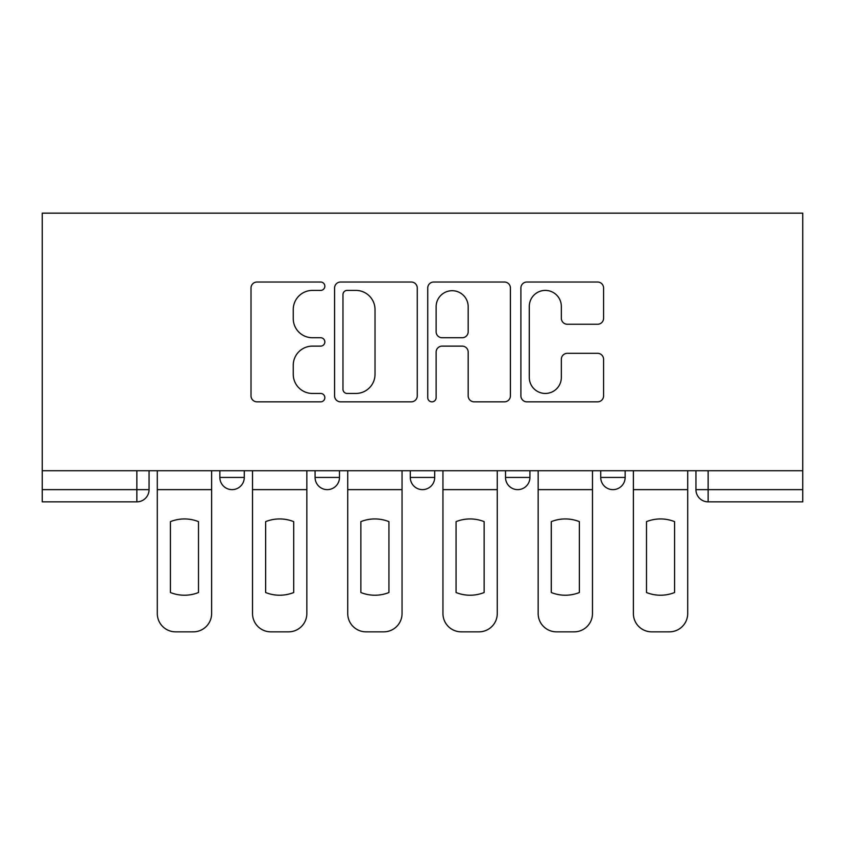 <?xml version="1.0" encoding="UTF-8"?>
<svg xmlns="http://www.w3.org/2000/svg" width="845" height="845" viewBox="0 0 845 845"><rect width="100%" height="100%" fill="white"/><g stroke="black" fill="none" stroke-linecap="round" stroke-linejoin="round"><path stroke-width="1.27" d="M324.85 286.212A4.193 4.193 0 0 0 320.656 282.019L256.996 282.019A5.989 5.989 0 0 0 251.007 288.018L251.007 395.851A5.989 5.989 0 0 0 256.996 401.84L320.656 401.84A4.193 4.193 0 0 0 324.85 397.646A4.193 4.193 0 0 0 320.656 393.453L312.418 393.453A19.171 19.171 0 0 1 293.247 374.282L293.247 365.293A19.171 19.171 0 0 1 312.418 346.123L320.656 346.123A4.193 4.193 0 0 0 324.85 341.929A4.193 4.193 0 0 0 320.656 337.736L312.418 337.736A19.171 19.171 0 0 1 293.247 318.565L293.247 309.587A19.171 19.171 0 0 1 312.418 290.405L320.656 290.405A4.193 4.193 0 0 0 324.85 286.212M505.511 470.718L505.511 477.436L529.921 477.436A12.21 12.21 0 0 1 517.71 489.635A12.21 12.21 0 0 1 505.511 477.436L505.511 470.718M597.584 324.258A5.989 5.989 0 0 0 603.583 318.269L603.583 288.018A5.989 5.989 0 0 0 597.584 282.019L526.889 282.019A5.989 5.989 0 0 0 520.9 288.018L520.9 395.851A5.989 5.989 0 0 0 526.889 401.84L597.584 401.84A5.989 5.989 0 0 0 603.583 395.851L603.583 359.305A5.989 5.989 0 0 0 597.584 353.316L567.333 353.316A5.989 5.989 0 0 0 561.344 359.305L561.344 377.43A16.023 16.023 0 0 1 545.321 393.453A16.023 16.023 0 0 1 529.287 377.43L529.287 306.439A16.023 16.023 0 0 1 545.321 290.405A16.023 16.023 0 0 1 561.344 306.439L561.344 318.269A5.989 5.989 0 0 0 567.333 324.258L597.584 324.258M802.75 470.718L42.25 470.718L42.25 213.151L802.75 213.151L802.75 501.845L708.142 501.845A12.21 12.21 0 0 1 695.942 489.635L802.75 489.635M417.261 288.018A5.989 5.989 0 0 0 411.272 282.019L340.577 282.019A5.989 5.989 0 0 0 334.578 288.018L334.578 395.851A5.989 5.989 0 0 0 340.577 401.84L411.272 401.84A5.989 5.989 0 0 0 417.261 395.851L417.261 288.018M433.728 282.019L504.423 282.019A5.989 5.989 0 0 1 510.422 288.018L510.422 395.851A5.989 5.989 0 0 1 504.423 401.84L474.172 401.84A5.989 5.989 0 0 1 468.183 395.851L468.183 352.122A5.989 5.989 0 0 0 462.194 346.123L442.125 346.123A5.989 5.989 0 0 0 436.126 352.122L436.126 397.646A4.193 4.193 0 0 1 431.932 401.84A4.193 4.193 0 0 1 427.739 397.646L427.739 288.018A5.989 5.989 0 0 1 433.728 282.019M695.942 470.718L695.942 489.635L695.942 470.718M149.058 470.718L149.058 489.635L149.058 470.718M136.858 470.718L136.858 501.845L42.25 501.845L42.25 489.635L149.058 489.635A12.21 12.21 0 0 1 136.858 501.845A12.21 12.21 0 0 0 149.058 489.635M42.25 470.718L42.25 489.635M625.142 470.718L625.142 477.436A12.21 12.21 0 0 1 612.931 489.635A12.21 12.21 0 0 1 600.721 477.436A12.21 12.21 0 0 0 612.931 489.635A12.21 12.21 0 0 0 625.142 477.436L625.142 470.718M600.721 470.718L600.721 477.436L625.142 477.436M529.921 470.718L529.921 477.436M434.71 470.718L434.71 477.436A12.21 12.21 0 0 1 422.5 489.635A12.21 12.21 0 0 1 410.29 477.436A12.21 12.21 0 0 0 422.5 489.635A12.21 12.21 0 0 0 434.71 477.436L410.29 477.436L410.29 470.718M315.079 470.718L315.079 477.436L339.489 477.436L339.489 470.718L339.489 477.436A12.21 12.21 0 0 1 327.29 489.635A12.21 12.21 0 0 1 315.079 477.436A12.21 12.21 0 0 0 327.29 489.635M219.858 470.718L219.858 477.436L244.279 477.436L244.279 470.718L244.279 477.436A12.21 12.21 0 0 1 232.069 489.635A12.21 12.21 0 0 1 219.858 477.436A12.21 12.21 0 0 0 232.069 489.635M347.158 290.405A4.193 4.193 0 0 0 342.964 294.609L342.964 389.26A4.193 4.193 0 0 0 347.158 393.453L355.851 393.453A19.171 19.171 0 0 0 375.022 374.282L375.022 309.587A19.171 19.171 0 0 0 355.851 290.405L347.158 290.405M468.183 306.735A16.023 16.023 0 0 0 452.159 290.712A16.023 16.023 0 0 0 436.126 306.735L436.126 331.747A5.989 5.989 0 0 0 442.125 337.736L462.194 337.736A5.989 5.989 0 0 0 468.183 331.747L468.183 306.735M157.297 489.635L157.297 613.544A18.315 18.315 0 0 0 175.612 631.849L193.315 631.849A18.315 18.315 0 0 0 211.62 613.544L211.62 489.635L157.297 489.635L157.297 470.718M211.62 489.635L211.62 470.718M198.501 592.525L198.501 521.64A37.845 37.845 0 0 0 170.426 521.64L170.426 592.525A37.845 37.845 0 0 0 198.501 592.525M252.518 489.635L252.518 613.544A18.315 18.315 0 0 0 270.822 631.849L288.525 631.849A18.315 18.315 0 0 0 306.841 613.544L306.841 489.635L252.518 489.635L252.518 470.718M306.841 489.635L306.841 470.718M293.711 592.525L293.711 521.64A37.845 37.845 0 0 0 265.636 521.64L265.636 592.525A37.845 37.845 0 0 0 293.711 592.525M347.728 489.635L347.728 613.544A18.315 18.315 0 0 0 366.043 631.849L383.746 631.849A18.315 18.315 0 0 0 402.051 613.544L402.051 489.635L347.728 489.635L347.728 470.718M402.051 489.635L402.051 470.718M388.932 592.525L388.932 521.64A37.845 37.845 0 0 0 360.857 521.64L360.857 592.525A37.845 37.845 0 0 0 388.932 592.525M442.949 489.635L442.949 613.544A18.315 18.315 0 0 0 461.254 631.849L478.957 631.849A18.315 18.315 0 0 0 497.272 613.544L497.272 489.635L442.949 489.635L442.949 470.718M497.272 489.635L497.272 470.718M484.143 592.525L484.143 521.64A37.845 37.845 0 0 0 456.068 521.64L456.068 592.525A37.845 37.845 0 0 0 484.143 592.525M538.159 489.635L538.159 613.544A18.315 18.315 0 0 0 556.475 631.849L574.178 631.849A18.315 18.315 0 0 0 592.482 613.544L592.482 489.635L538.159 489.635L538.159 470.718M592.482 489.635L592.482 470.718M579.364 592.525L579.364 521.64A37.845 37.845 0 0 0 551.289 521.64L551.289 592.525A37.845 37.845 0 0 0 579.364 592.525M633.38 489.635L633.38 613.544A18.315 18.315 0 0 0 651.685 631.849L669.388 631.849A18.315 18.315 0 0 0 687.703 613.544L687.703 489.635L633.38 489.635L633.38 470.718M687.703 489.635L687.703 470.718M674.574 592.525L674.574 521.64A37.845 37.845 0 0 0 646.499 521.64L646.499 592.525A37.845 37.845 0 0 0 674.574 592.525M708.142 470.718L708.142 501.845"/></g></svg>

